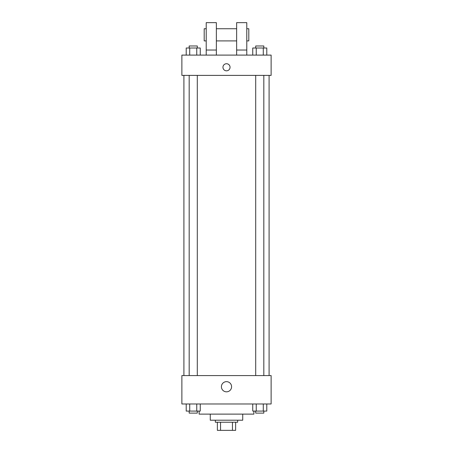 <?xml version="1.0" encoding="UTF-8"?>
<svg xmlns="http://www.w3.org/2000/svg" width="453" height="453" viewBox="0 0 453 453"><rect width="100%" height="100%" fill="white"/><g stroke="black" fill="none" stroke-linecap="round" stroke-linejoin="round"><path stroke-width="0.68" d="M232.451 422.236L232.451 430.35L217.372 430.35L217.372 422.236M232.451 430.35L235.628 430.35L235.628 422.236L235.628 430.35M237.655 420.208L237.655 422.236L215.345 422.236L215.345 420.208M220.549 422.236L220.549 430.35M242.729 414.121L242.729 420.208L210.271 420.208L210.271 414.121M253.884 411.081L253.884 414.121L199.116 414.121L199.116 411.081M271.126 403.98L181.874 403.98L181.874 375.582L271.126 375.582L271.126 403.98M231.585 386.743A5.085 5.085 0 0 1 223.958 391.149A5.085 5.085 0 0 1 223.958 382.332A5.085 5.085 0 0 1 231.585 386.743M269.093 75.385L269.093 375.582M255.707 375.582L255.707 75.385M197.293 75.385L197.293 375.582M271.126 75.385L181.874 75.385L181.874 55.102L271.126 55.102L271.126 75.385M226.5 63.726A3.55 3.55 0 0 1 229.575 69.049A3.55 3.55 0 0 1 223.425 69.049A3.55 3.55 0 0 1 226.5 63.726M206.217 55.102L206.217 22.65L216.358 22.65L216.358 55.102M216.358 40.906L236.642 40.906M236.642 55.102L236.642 22.65L246.783 22.65L246.783 55.102M246.783 40.906L248.81 40.906L248.81 28.737L246.783 28.737M206.217 28.737L204.19 28.737L204.19 40.906L206.217 40.906M206.217 50.034L216.358 50.034M236.642 50.034L246.783 50.034M266.789 403.98L266.789 411.081L252.74 411.081L252.74 403.98M263.278 403.98L263.278 411.081M256.251 403.98L256.251 411.081M263.822 411.081L263.822 413.108L255.707 413.108L255.707 411.081M200.26 403.98L200.26 411.081L186.211 411.081L186.211 403.98M196.749 403.98L196.749 411.081M189.722 403.98L189.722 411.081M197.293 411.081L197.293 413.108L189.178 413.108L189.178 411.081M266.789 55.102L266.789 48.007L252.74 48.007L252.74 55.102M263.278 48.007L263.278 55.102M256.251 48.007L256.251 55.102M255.707 48.007L255.707 45.974L263.822 45.974L263.822 48.007M200.26 55.102L200.26 48.007L186.211 48.007L186.211 55.102M196.749 48.007L196.749 55.102M189.722 48.007L189.722 55.102M189.178 48.007L189.178 45.974L197.293 45.974L197.293 48.007M183.907 75.385L183.907 375.582M263.822 375.582L263.822 75.385M189.178 75.385L189.178 375.582M216.358 28.737L236.642 28.737"/></g></svg>
